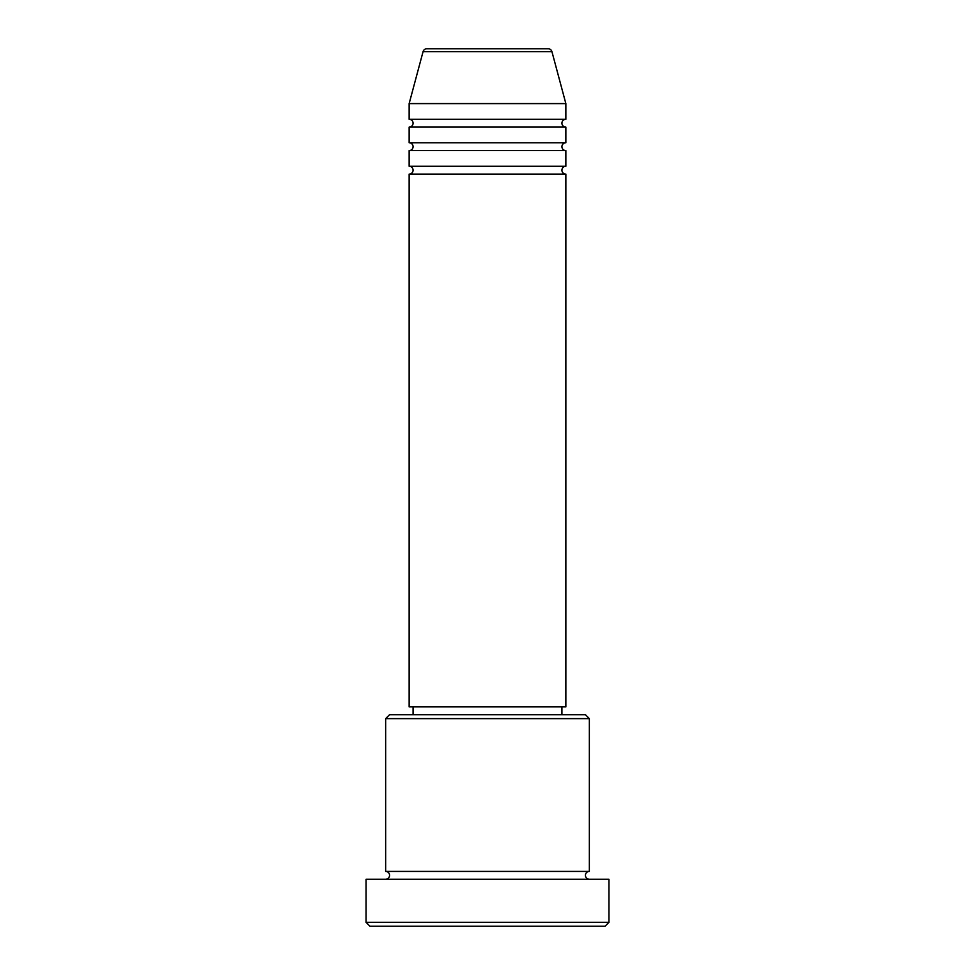 <?xml version="1.0" encoding="UTF-8"?>
<svg xmlns="http://www.w3.org/2000/svg" width="975" height="975" viewBox="0 0 975 975"><rect width="100%" height="100%" fill="white"/><g stroke="black" fill="none" stroke-linecap="round" stroke-linejoin="round"><path stroke-width="1.46" d="M548.145 48.75L426.855 48.75L548.145 48.75A3.912 3.912 0 0 1 551.935 51.651L565.853 103.594L409.147 103.594L409.147 119.267A3.912 3.912 0 0 1 413.071 123.179A3.912 3.912 0 0 1 409.147 127.103L409.147 142.764A3.912 3.912 0 0 1 413.071 146.689A3.912 3.912 0 0 1 409.147 150.601L409.147 166.274A3.912 3.912 0 0 1 413.071 170.186A3.912 3.912 0 0 1 409.147 174.111L409.147 706.875L565.853 706.875L565.853 174.111L409.147 174.111M426.855 48.75A3.912 3.912 0 0 0 423.065 51.651L409.147 103.594M565.853 103.594L565.853 119.267A3.912 3.912 0 0 0 561.929 123.179A3.912 3.912 0 0 0 565.853 127.103L565.853 142.764A3.912 3.912 0 0 0 561.929 146.689A3.912 3.912 0 0 0 565.853 150.601L565.853 166.274A3.912 3.912 0 0 0 561.929 170.186A3.912 3.912 0 0 0 565.853 174.111M385.649 718.624L389.561 714.712L585.439 714.712L589.351 718.624L385.649 718.624L385.649 871.406A3.912 3.912 0 0 1 389.561 875.318A3.912 3.912 0 0 1 385.649 879.243M605.024 926.25L369.976 926.25L366.064 922.338L608.936 922.338L605.024 926.25M589.351 718.624L589.351 871.406A3.912 3.912 0 0 0 585.439 875.318A3.912 3.912 0 0 0 589.351 879.243M565.853 150.601L409.147 150.601M565.853 166.274L409.147 166.274M413.071 706.875L413.071 714.712M561.929 706.875L561.929 714.712M589.351 871.406L385.649 871.406M608.936 922.338L608.936 879.243L366.064 879.243L366.064 922.338M565.853 119.267L409.147 119.267M565.853 127.103L409.147 127.103M565.853 142.764L409.147 142.764M551.935 51.651L423.065 51.651"/></g></svg>
